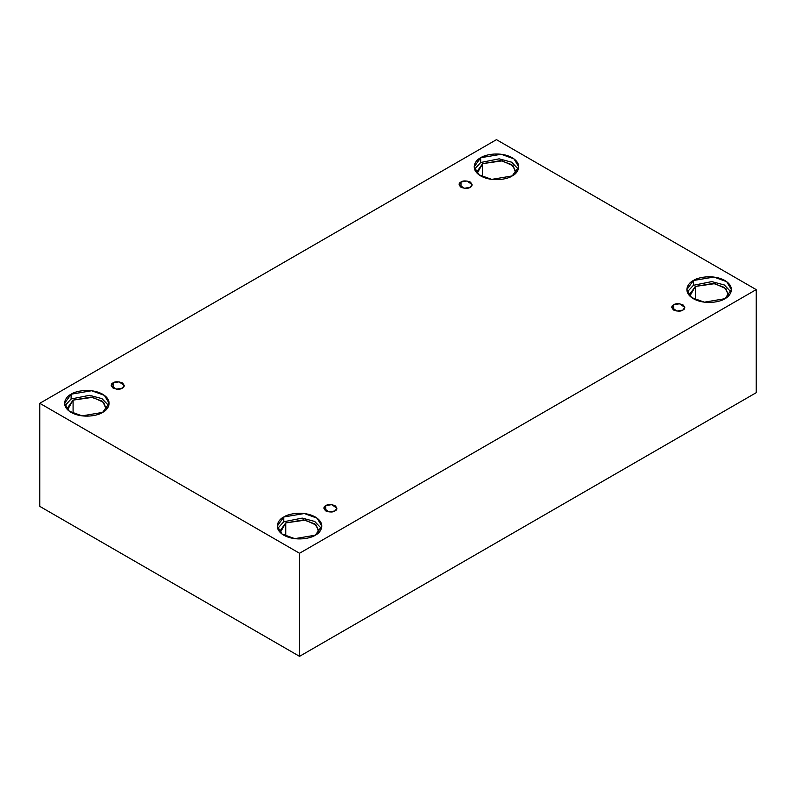<?xml version="1.0" encoding="UTF-8"?>
<svg xmlns="http://www.w3.org/2000/svg" width="796" height="796" viewBox="0 0 796 796"><rect width="100%" height="100%" fill="white"/><g stroke="black" fill="none" stroke-linecap="round" stroke-linejoin="round"><path stroke-width="1.19" d="M461.013 181.986L459.113 184.642L464.217 188.304L470.207 187.289C468.297 188.692 465.232 188.692 461.013 187.289C458.586 184.861 458.586 183.09 461.013 181.986C462.924 180.583 465.988 180.583 470.207 181.986C472.635 184.423 472.635 186.184 470.207 187.289L472.108 184.642L467.003 180.971L461.013 181.986L461.013 187.289L461.013 181.986M113.122 382.836L111.221 385.493L116.325 389.154L122.305 388.15C120.395 389.552 117.34 389.552 113.122 388.15C110.684 385.712 110.684 383.941 113.122 382.836C115.032 381.433 118.097 381.433 122.305 382.836C124.743 385.274 124.743 387.045 122.305 388.15L124.216 385.493L119.102 381.831L113.122 382.836L113.122 388.15L113.122 382.836M325.793 505.629L323.892 508.276L328.997 511.947L334.987 510.933C333.076 512.335 330.012 512.335 325.793 510.933C323.365 508.495 323.365 506.734 325.793 505.629C327.703 504.226 330.768 504.226 334.987 505.629C337.414 508.057 337.414 509.828 334.987 510.933L336.887 508.276L331.783 504.614L325.793 505.629L325.793 510.933L325.793 505.629M673.695 304.769L671.784 307.425L676.898 311.087L682.878 310.082C680.968 311.485 677.903 311.485 673.695 310.082C671.257 307.644 671.257 305.873 673.695 304.769C675.605 303.366 678.66 303.366 682.878 304.769C685.316 307.206 685.316 308.977 682.878 310.082L684.779 307.425L679.675 303.764L673.695 304.769L673.695 310.082L673.695 304.769M71.113 394.209L64.585 403.303L69.322 411.233L82.097 415.87L102.614 412.398C98.644 415.422 82.983 419.004 71.113 412.398C59.66 405.542 65.869 396.507 71.113 394.209C75.083 391.184 90.744 387.602 102.614 394.209C114.067 401.065 107.858 410.109 102.614 412.398L109.142 403.303L104.405 395.373L91.63 390.736L71.113 394.209L71.113 398.985L71.113 394.209M64.974 405.691L71.113 398.985L64.974 405.691M106.356 408.079L102.216 401.144L91.033 397.085L73.083 400.119L67.371 408.079L67.59 409.751L73.083 400.119L73.083 413.413L73.083 400.119L92.625 397.323L103.689 402.388L106.147 409.751M480.704 157.727L474.177 166.822L478.913 174.752L491.699 179.389L512.216 175.926C508.236 178.951 492.585 182.533 480.704 175.926C469.262 169.07 475.461 160.026 480.704 157.727C484.684 154.703 500.336 151.121 512.216 157.727C523.659 164.583 517.46 173.627 512.216 175.926L518.743 166.822L514.007 158.901L501.221 154.265L480.704 157.727L480.704 162.503L480.704 157.727M474.565 169.21L480.704 162.503L474.565 169.21M515.957 171.598L511.808 164.663L500.634 160.603L482.675 163.648L476.963 171.598L477.182 173.279L482.675 163.648L482.675 176.931L482.675 163.648L502.216 160.852L513.281 165.916L515.738 173.279M693.386 280.52L686.858 289.615L691.595 297.545L704.37 302.181L724.887 298.709C720.917 301.734 705.256 305.316 693.386 298.709C681.933 291.853 688.142 282.809 693.386 280.52C697.356 277.496 713.017 273.914 724.887 280.52C736.34 287.376 730.131 296.41 724.887 298.709L731.415 289.615L726.678 281.685L713.903 277.048L693.386 280.52L693.386 285.296L693.386 280.52M687.247 292.003L693.386 285.296L687.247 292.003M695.356 286.431L689.644 294.391L689.853 296.062L695.356 286.431L695.356 299.714L695.356 286.431L714.888 283.635L725.952 288.699L728.41 296.062L728.629 294.391L724.489 287.446L713.306 283.396L695.356 286.431M283.784 516.992L277.257 526.096L281.993 534.017L294.779 538.653L315.296 535.191C311.316 538.215 295.664 541.797 283.784 535.191C272.341 528.335 278.54 519.29 283.784 516.992C287.764 513.967 303.415 510.385 315.296 516.992C326.738 523.848 320.539 532.892 315.296 535.191L321.823 526.096L317.087 518.166L304.301 513.529L283.784 516.992L283.784 521.768L283.784 516.992M277.645 528.474L283.784 521.768L277.645 528.474M285.754 522.912L280.043 530.862L280.262 532.544L285.754 522.912L285.754 536.196L285.754 522.912L305.296 520.116L316.36 525.181L318.818 532.544L319.037 530.862L314.888 523.927L303.704 519.868L285.754 522.912M299.535 656.342L756.2 392.697L756.2 289.615L299.535 553.26L299.535 656.342L299.535 553.26L39.8 403.303L496.465 139.658L756.2 289.615L756.2 392.697L299.535 656.342L39.8 506.385L39.8 403.303L39.8 506.385L299.535 656.342M299.535 553.26L756.2 289.615L496.465 139.658L39.8 403.303L299.535 553.26M321.435 528.474L314.699 521.44L302.201 518.096L283.784 521.768L302.201 518.096L314.699 521.44L321.435 528.474M731.027 292.003L724.29 284.958L711.793 281.615L693.386 285.296L711.793 281.615L724.29 284.958L731.027 292.003M518.355 169.21L511.619 162.175L499.122 158.832L480.704 162.503L499.122 158.832L511.619 162.175L518.355 169.21M108.754 405.691L102.027 398.657L89.53 395.314L71.113 398.985L89.53 395.314L102.027 398.657L108.754 405.691"/></g></svg>
